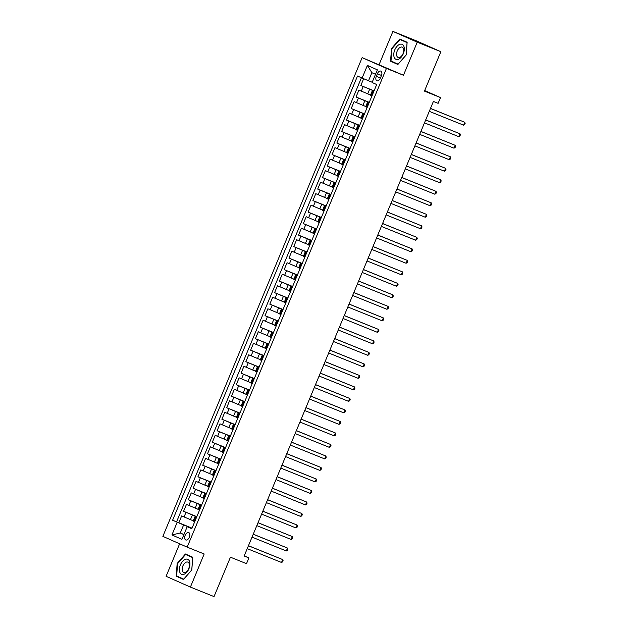 <?xml version="1.0" encoding="UTF-8"?>
<svg xmlns="http://www.w3.org/2000/svg" width="628" height="628" viewBox="0 0 628 628"><rect width="100%" height="100%" fill="white"/><g stroke="black" fill="none" stroke-linecap="round" stroke-linejoin="round"><path stroke-width="0.94" d="M189.358 537.199A3.988 2.3 -68.1 0 0 188.745 532.568A3.988 2.3 -68.1 0 0 185.158 535.339A3.988 2.3 -68.1 0 0 185.762 539.97A3.988 2.3 -68.1 0 0 189.358 537.199M179.632 543.793L166.098 576.3L190.41 587.078L214.03 596.6L230.445 557.185L246.506 563.661L248.9 557.907L244.245 555.843M362.136 57.627L162.864 536.359L187.168 547.137L386.448 68.405L362.136 57.627L403.459 75.258L417.228 42.178L392.924 31.4L379.147 64.488M392.924 31.4L416.545 40.922L440.856 51.7L424.45 91.115L440.511 97.583L424.677 90.565M417.228 42.178L440.856 51.7M363.643 78.704L360.81 85.51L374.068 90.848M370.536 95.009L358.894 90.11L356.021 97.018L369.28 102.356M365.747 106.517L354.106 101.618L351.233 108.526L364.483 113.864M360.959 118.025L349.317 113.126L346.436 120.034L359.695 125.372M356.17 129.533L344.521 124.634L341.648 131.542L354.906 136.88M351.374 141.041L339.732 136.143L336.859 143.051L350.118 148.389M346.585 152.549L334.944 147.651L332.071 154.559L345.329 159.897M341.797 164.057L330.155 159.159L327.282 166.067L340.533 171.405M337.008 175.565L325.359 170.667L322.486 177.575L335.745 182.913M332.22 187.073L320.57 182.175L317.697 189.083L330.956 194.421M327.424 198.581L315.782 193.683L312.909 200.591L326.168 205.929M322.635 210.09L310.993 205.191L308.12 212.099L321.371 217.437M317.846 221.598L306.197 216.699L303.324 223.607L316.583 228.945M313.058 233.106L301.409 228.207L298.536 235.115L311.794 240.453M308.262 244.606L296.62 239.715L293.747 246.616L307.006 251.961M303.473 256.114L291.832 251.224L288.959 258.124L302.209 263.47M298.685 267.622L287.043 262.732L284.162 269.632L297.421 274.978M293.896 279.13L282.247 274.24L279.374 281.14L292.632 286.486M289.1 290.638L277.458 285.748L274.585 292.648L287.844 297.994M284.311 302.147L272.67 297.256L269.797 304.156L283.055 309.502M279.523 313.655L267.881 308.764L265.008 315.664L278.259 321.01M274.734 325.163L263.085 320.272L260.212 327.172L273.47 332.518M269.946 336.671L258.296 331.78L255.423 338.68L268.682 344.026M265.149 348.179L253.508 343.288L250.635 350.189L263.893 355.534M260.361 359.687L248.719 354.796L245.846 361.697L259.097 367.042M255.572 371.195L243.931 366.305L241.05 373.205L254.309 378.551M250.784 382.703L239.135 377.813L236.261 384.713L249.52 390.059M245.988 394.211L234.346 389.321L231.473 396.221L244.732 401.567M241.199 405.719L229.558 400.829L226.684 407.729L239.935 413.075M236.411 417.228L224.769 412.337L221.888 419.237L235.147 424.583M231.622 428.736L219.973 423.845L217.1 430.745L230.358 436.091M226.826 440.244L215.184 435.353L212.311 442.253L225.57 447.599M222.037 451.752L210.396 446.861L207.523 453.761L220.781 459.107M217.249 463.26L205.607 458.369L202.734 465.27L215.985 470.615M212.46 474.768L200.811 469.877L197.938 476.778L211.196 482.123M207.672 486.276L196.022 481.386L193.149 488.286L206.408 493.632M202.875 497.784L191.234 492.894L188.361 499.794L201.619 505.14M198.087 509.292L186.445 504.402L183.572 511.302L196.823 516.648M440.511 97.583L438.116 103.337L433.391 101.438L244.174 556L248.9 557.907M377.357 73.782L376.305 76.318A3.862 2.229 -68.1 0 0 376.894 80.8A3.862 2.229 -68.1 0 0 380.38 78.123L381.431 75.588A3.862 2.229 -68.1 0 0 380.843 71.105A3.862 2.229 -68.1 0 0 377.357 73.782L381.486 75.446M191.893 528.493L187.191 526.704L191.791 528.737L376.698 84.529L372.098 82.496L377.365 69.834L367.38 65.406L362.113 78.068L357.513 76.027L172.606 520.235L183.619 524.961L180.26 533.015L183.894 534.624M187.191 526.704L181.924 539.358L171.939 534.93L177.206 522.276M196.752 516.82L183.572 511.302M193.298 520.8L190.457 519.654L192.372 515.054M201.541 505.312L188.361 499.794M206.337 493.804L193.149 488.286M211.126 482.296L197.938 476.778M215.914 470.788L202.734 465.27M220.703 459.28L207.523 453.761M225.499 447.772L212.311 442.253M230.288 436.264L217.1 430.745M235.076 424.756L221.888 419.237M239.865 413.248L226.684 407.729M244.661 401.739L231.473 396.221M249.449 390.231L236.261 384.713M254.238 378.723L241.05 373.205M259.026 367.215L245.846 361.697M263.815 355.707L250.635 350.189M268.611 344.199L255.423 338.68M273.4 332.691L260.212 327.172M278.188 321.183L265.008 315.664M282.977 309.675L269.797 304.156M287.773 298.167L274.585 292.648M292.562 286.658L279.374 281.14M297.35 275.15L284.162 269.632M302.139 263.642L288.959 258.124M306.935 252.134L293.747 246.616M311.724 240.626L298.536 235.115M316.512 229.118L303.324 223.607M321.3 217.61L308.12 212.099M326.089 206.102L312.909 200.591M330.885 194.594L317.697 189.083M335.674 183.086L322.486 177.575M340.462 171.577L327.282 166.067M345.251 160.069L332.071 154.559M350.047 148.561L336.859 143.051M354.836 137.053L341.648 131.542M359.624 125.545L346.436 120.034M364.413 114.037L351.233 108.526M369.209 102.529L356.021 97.018M373.998 91.021L360.81 85.51M361.43 77.762L176.578 521.837L192.035 528.156M190.457 519.654L181.657 515.91L178.776 522.81M371.964 95.903L370.457 95.205L372.373 90.605L373.927 91.186M373.88 91.303L372.373 90.605M369.091 102.811L367.584 102.113L369.138 102.694M367.584 102.113L365.661 106.713L367.176 107.412M364.303 114.32L362.788 113.621L364.35 114.202M362.788 113.621L360.872 118.221L362.38 118.92M359.506 125.828L357.999 125.129L359.554 125.71M357.999 125.129L356.084 129.729L357.591 130.428M354.718 137.336L353.211 136.637L354.765 137.218M353.211 136.637L351.295 141.237L352.803 141.936M349.929 148.844L348.422 148.145L349.977 148.726M348.422 148.145L346.507 152.745L348.014 153.444M345.141 160.352L343.626 159.653L345.188 160.234M343.626 159.653L341.711 164.253L343.226 164.952M340.345 171.86L338.837 171.161L340.392 171.742M338.837 171.161L336.922 175.762L338.429 176.46M335.556 183.368L334.049 182.669L335.603 183.25M334.049 182.669L332.134 187.27L333.641 187.968M330.768 194.876L329.26 194.178L330.815 194.758M329.26 194.178L327.345 198.778L328.852 199.476M325.979 206.384L324.464 205.686L326.026 206.267M324.464 205.686L322.549 210.286L324.064 210.984M321.191 217.892L319.676 217.194L321.238 217.775M319.676 217.194L317.76 221.794L319.267 222.493M316.394 229.401L314.887 228.702L316.441 229.283M314.887 228.702L312.972 233.302L314.479 234.001M311.606 240.909L310.099 240.21L311.653 240.791M310.099 240.21L308.183 244.81L309.69 245.509M306.817 252.417L305.31 251.718L306.864 252.299M305.31 251.718L303.387 256.318L304.902 257.017M302.029 263.925L300.514 263.226L302.076 263.807M300.514 263.226L298.598 267.826L300.106 268.525M297.232 275.433L295.725 274.734L297.279 275.315M295.725 274.734L293.81 279.334L295.317 280.033M292.444 286.933L290.937 286.242L292.491 286.823M290.937 286.242L289.021 290.843L290.529 291.541M287.655 298.441L286.148 297.751L287.702 298.331M286.148 297.751L284.233 302.351L285.74 303.049M282.867 309.949L281.352 309.259L282.914 309.839M281.352 309.259L279.436 313.859L280.952 314.557M278.071 321.458L276.563 320.767L278.118 321.348M276.563 320.767L274.648 325.367L276.155 326.065M273.282 332.966L271.775 332.275L273.329 332.856M271.775 332.275L269.859 336.875L271.367 337.574M268.494 344.474L266.986 343.783L268.541 344.364M266.986 343.783L265.071 348.383L266.578 349.082M263.705 355.982L262.19 355.291L263.752 355.872M262.19 355.291L260.275 359.891L261.79 360.59M258.917 367.49L257.401 366.799L258.964 367.38M257.401 366.799L255.486 371.399L256.993 372.098M254.12 378.998L252.613 378.307L254.167 378.888M252.613 378.307L250.698 382.907L252.205 383.606M249.332 390.506L247.825 389.815L249.379 390.396M247.825 389.815L245.909 394.415L247.416 395.114M244.543 402.014L243.036 401.323L244.59 401.904M243.036 401.323L241.113 405.924L242.628 406.622M239.755 413.522L238.24 412.832L239.802 413.412M238.24 412.832L236.324 417.432L237.831 418.13M234.958 425.03L233.451 424.34L235.005 424.921M233.451 424.34L231.536 428.94L233.043 429.638M230.17 436.539L228.663 435.848L230.217 436.429M228.663 435.848L226.747 440.448L228.254 441.146M225.381 448.047L223.874 447.348L225.428 447.937M223.874 447.348L221.959 451.956L223.466 452.655M220.593 459.555L219.078 458.856L220.64 459.445M219.078 458.856L217.162 463.464L218.677 464.163M215.796 471.063L214.289 470.364L215.844 470.953M214.289 470.364L212.374 474.972L213.881 475.671M211.008 482.571L209.501 481.872L211.055 482.461M209.501 481.872L207.585 486.48L209.093 487.179M206.22 494.079L204.712 493.38L206.267 493.969M204.712 493.38L202.797 497.988L204.304 498.687M201.431 505.587L199.916 504.888L201.478 505.477M199.916 504.888L198.001 509.496L199.516 510.195M196.643 517.095L195.127 516.397L196.69 516.985M195.127 516.397L193.212 521.005L194.719 521.703M375.505 74.308L371.878 72.699L368.518 80.753L362.113 78.068M372.208 82.237L368.518 80.753M403.459 75.258L386.448 68.405M190.41 587.078L204.179 553.99L187.168 547.137M183.949 534.506L180.26 533.015L171.939 534.93M191.964 528.329L183.619 524.961M176.578 521.837L172.606 520.235M371.878 72.699L367.38 65.406M391.527 48.505L390.561 61.23L397.885 64.472L406.167 54.997L407.132 42.264L399.808 39.022L391.527 48.505L391.951 48.67L399.965 39.493L407.062 42.633L406.128 54.966L398.105 64.158L391.009 61.01L391.943 48.678M183.517 579.456L191.799 569.973L192.765 557.248L185.441 554.006L177.159 563.489L176.201 576.214L183.517 579.456M394.549 62.58L397.987 64.362M394.533 62.831L390.561 61.23M180.189 577.564L183.619 579.346M180.165 577.815L176.201 576.214M183.784 579.157L176.649 575.994L177.575 563.661L177.159 563.489M430.47 108.463L464.759 122.287L463.566 125.16L429.269 111.344M430.494 108.409L464.759 122.287L465.136 123.426L464.657 124.579L463.566 125.16M403.309 53.718A8.101 4.671 -68.1 0 0 402.148 44.345A8.101 4.671 -68.1 0 0 394.769 49.934A8.101 4.671 -68.1 0 0 395.923 59.307A8.101 4.671 -68.1 0 0 403.309 53.718M403.082 53.568A5.55 3.195 -68.1 0 0 402.226 47.131A5.55 3.195 -68.1 0 0 397.234 50.978A5.55 3.195 -68.1 0 0 398.081 57.423A5.55 3.195 -68.1 0 0 403.082 53.568M399.965 39.493L407.109 42.508M189.499 561.275A8.101 4.671 -68.1 0 0 182.528 561.424A8.101 4.671 -68.1 0 0 179.836 572.336A8.101 4.671 -68.1 0 0 186.814 572.187A8.101 4.671 -68.1 0 0 189.499 561.275M189.099 563.473A5.55 3.195 -68.1 0 0 187.866 562.115A5.55 3.195 -68.1 0 0 183.486 564.729A5.55 3.195 -68.1 0 0 182.481 571.04A5.55 3.195 -68.1 0 0 183.714 572.406A5.55 3.195 -68.1 0 0 188.086 569.792A5.55 3.195 -68.1 0 0 189.099 563.473M177.575 563.661L185.605 554.477L192.749 557.491M185.605 554.477L192.694 557.617L191.76 569.949L183.737 579.142M425.682 119.972L459.971 133.795L458.778 136.668L424.481 122.853M425.705 119.917L459.971 133.795L460.348 134.934L459.869 136.088L458.778 136.668M420.886 131.48L455.182 145.304L453.981 148.177L419.692 134.361M420.909 131.425L455.182 145.304L455.559 146.442L455.08 147.588L453.981 148.177M416.097 142.988L450.394 156.812L449.193 159.685L414.904 145.869M416.121 142.933L450.394 156.812L450.771 157.95L450.292 159.096L449.193 159.685M411.309 154.496L445.597 168.32L444.404 171.193L410.108 157.377M411.332 154.441L445.597 168.32L445.974 169.458L445.495 170.604L444.404 171.193M406.52 166.004L440.809 179.828L439.616 182.701L405.319 168.885M406.544 165.949L440.809 179.828L441.186 180.966L440.707 182.112L439.616 182.701M401.724 177.512L436.02 191.336L434.819 194.209L400.531 180.393M401.747 177.457L436.02 191.336L436.397 192.474L435.918 193.62L434.819 194.209M396.935 189.02L431.232 202.844L430.031 205.717L395.742 191.901M396.959 188.965L431.232 202.844L431.609 203.982L431.13 205.128L430.031 205.717M392.147 200.528L426.443 214.352L425.242 217.225L390.946 203.409M392.17 200.473L426.443 214.352L426.82 215.49L426.341 216.636L425.242 217.225M387.358 212.036L421.647 225.86L420.454 228.733L386.157 214.909M387.382 211.981L421.647 225.86L422.024 226.998L421.545 228.145L420.454 228.733M382.562 223.544L416.859 237.368L415.665 240.241L381.369 226.418M382.585 223.489L416.859 237.368L417.235 238.507L416.757 239.653L415.665 240.241M377.773 235.053L412.07 248.876L410.869 251.75L376.58 237.926M377.797 234.998L412.07 248.876L412.447 250.015L411.968 251.161L410.869 251.75M372.985 246.561L407.282 260.385L406.08 263.258L371.784 249.434M373.008 246.506L407.282 260.385L407.658 261.523L407.18 262.669L406.08 263.258M368.196 258.069L402.485 271.893L401.292 274.766L366.995 260.942M368.22 258.014L402.485 271.893L402.862 273.031L402.383 274.177L401.292 274.766M363.408 269.577L397.697 283.401L396.504 286.274L362.207 272.45M363.431 269.522L397.697 283.401L398.074 284.539L397.595 285.685L396.504 286.274M358.612 281.085L392.908 294.901L391.707 297.782L357.418 283.958M358.635 281.03L392.908 294.901L393.285 296.047L392.806 297.193L391.707 297.782M353.823 292.593L388.12 306.409L386.919 309.29L352.63 295.466M353.847 292.538L388.12 306.409L388.497 307.555L388.018 308.701L386.919 309.29M349.035 304.101L383.323 317.917L382.13 320.798L347.834 306.974M349.058 304.046L383.323 317.917L383.7 319.063L383.221 320.209L382.13 320.798M344.246 315.609L378.535 329.425L377.342 332.306L343.045 318.482M344.27 315.554L378.535 329.425L378.912 330.571L378.433 331.717L377.342 332.306M339.45 327.117L373.746 340.933L372.545 343.814L338.257 329.99M339.473 327.062L373.746 340.933L374.123 342.079L373.644 343.226L372.545 343.814M334.661 338.625L368.958 352.441L367.757 355.322L333.468 341.499M334.685 338.571L368.958 352.441L369.335 353.588L368.856 354.734L367.757 355.322M329.873 350.134L364.169 363.95L362.968 366.831L328.672 353.007M329.896 350.079L364.169 363.95L364.546 365.096L364.067 366.242L362.968 366.831M325.084 361.642L359.373 375.458L358.18 378.339L323.883 364.515M325.108 361.587L359.373 375.458L359.75 376.604L359.271 377.75L358.18 378.339M320.288 373.15L354.584 386.966L353.391 389.847L319.095 376.023M320.311 373.095L354.584 386.966L354.961 388.112L354.482 389.258L353.391 389.847M315.499 384.658L349.796 398.474L348.595 401.355L314.306 387.531M315.523 384.603L349.796 398.474L350.173 399.62L349.694 400.766L348.595 401.355M310.711 396.166L345.007 409.982L343.806 412.863L309.51 399.039M310.734 396.111L345.007 409.982L345.384 411.128L344.905 412.274L343.806 412.863M305.922 407.674L340.211 421.49L339.018 424.371L304.721 410.547M305.946 407.619L340.211 421.49L340.588 422.636L340.109 423.782L339.018 424.371M301.134 419.182L335.423 432.998L334.229 435.879L299.933 422.055M301.157 419.127L335.423 432.998L335.799 434.144L335.321 435.29L334.229 435.879M296.338 430.69L330.634 444.506L329.433 447.387L295.144 433.563M296.361 430.627L330.634 444.506L331.011 445.645L330.532 446.798L329.433 447.387M291.549 442.198L325.846 456.014L324.645 458.895L290.356 445.071M291.573 442.136L325.846 456.014L326.222 457.153L325.744 458.307L324.645 458.895M286.761 453.706L321.049 467.522L319.856 470.403L285.559 456.58M286.784 453.644L321.049 467.522L321.426 468.661L320.947 469.815L319.856 470.403M281.972 465.215L316.261 479.031L315.068 481.911L280.771 468.088M281.996 465.152L316.261 479.031L316.638 480.169L316.159 481.323L315.068 481.911M277.176 476.723L311.472 490.539L310.271 493.42L275.982 479.596M277.199 476.66L311.472 490.539L311.849 491.677L311.37 492.831L310.271 493.42M272.387 488.231L306.684 502.047L305.483 504.928L271.194 491.104M272.411 488.168L306.684 502.047L307.061 503.185L306.582 504.339L305.483 504.928M267.599 499.739L301.895 513.555L300.694 516.436L266.398 502.612M267.622 499.676L301.895 513.555L302.272 514.693L301.793 515.847L300.694 516.436M262.81 511.247L297.099 525.063L295.906 527.944L261.609 514.12M262.834 511.184L297.099 525.063L297.476 526.201L296.997 527.355L295.906 527.944M258.014 522.755L292.31 536.571L291.117 539.452L256.821 525.628M258.037 522.692L292.31 536.571L292.687 537.709L292.208 538.863L291.117 539.452M253.225 534.263L287.522 548.079L286.321 550.96L252.032 537.136M253.249 534.2L287.522 548.079L287.899 549.217L287.42 550.371L286.321 550.96M248.437 545.771L282.733 559.587L281.532 562.468L247.236 548.644M248.46 545.708L282.733 559.587L283.11 560.726L282.631 561.879L281.532 562.468M195.253 508.146L197.168 503.546M200.042 496.638L201.957 492.038M204.83 485.13L206.745 480.53M209.619 473.622L211.534 469.022M214.407 462.114L216.33 457.514M219.203 450.614L221.119 446.006M223.992 439.105L225.907 434.498M228.78 427.597L230.696 422.989M233.569 416.089L235.484 411.481M238.365 404.581L240.281 399.973M243.154 393.073L245.069 388.465M247.942 381.565L249.858 376.957M252.731 370.057L254.646 365.449M257.527 358.549L259.442 353.941M262.316 347.041L264.231 342.433M267.104 335.533L269.019 330.925M271.893 324.024L273.808 319.416M276.681 312.516L278.604 307.908M281.477 301.008L283.393 296.4M286.266 289.5L288.181 284.892M291.054 277.992L292.97 273.384M295.843 266.484L297.758 261.876M300.639 254.976L302.555 250.368M305.428 243.468L307.343 238.86M310.216 231.96L312.132 227.352M315.005 220.452L316.92 215.844M319.801 208.943L321.717 204.336M324.59 197.435L326.505 192.827M329.378 185.927L331.294 181.319M334.167 174.419L336.082 169.811M338.955 162.911L340.878 158.303M343.752 151.403L345.667 146.803M348.54 139.895L350.455 135.295M353.329 128.387L355.244 123.787M358.117 116.879L360.032 112.279M362.913 105.371L364.829 100.77M367.702 93.862L369.617 89.262M361.296 91.178L363.212 86.57M184.051 516.97L185.967 512.37M188.84 505.462L190.755 500.861M193.628 493.953L195.551 489.353M198.424 482.445L200.34 477.845M203.213 470.937L205.128 466.337M208.001 459.429L209.917 454.829M212.79 447.921L214.705 443.321M217.586 436.413L219.502 431.813M222.375 424.905L224.29 420.305M227.163 413.397L229.079 408.797M231.952 401.889L233.867 397.289M236.748 390.381L238.664 385.78M241.537 378.872L243.452 374.272M246.325 367.364L248.241 362.764M251.114 355.856L253.029 351.256M255.902 344.348L257.825 339.748M260.699 332.84L262.614 328.24M265.487 321.332L267.402 316.732M270.276 309.824L272.191 305.224M275.064 298.316L276.979 293.716M279.86 286.808L281.776 282.208M284.649 275.3L286.564 270.699M289.437 263.791L291.353 259.191M294.226 252.283L296.141 247.683M299.022 240.775L300.938 236.175M303.811 229.267L305.726 224.667M308.599 217.759L310.515 213.159M313.388 206.251L315.303 201.651M318.176 194.743L320.099 190.143M322.973 183.235L324.888 178.635M327.761 171.727L329.676 167.127M332.55 160.219L334.465 155.618M337.338 148.71L339.253 144.11M342.134 137.202L344.05 132.602M346.923 125.694L348.838 121.094M351.711 114.186L353.627 109.586M356.5 102.678L358.415 98.078M371.281 95.597L373.197 90.997M366.485 107.105L368.401 102.505M361.697 118.614L363.612 114.013M356.908 130.122L358.824 125.522M352.12 141.63L354.035 137.03M347.323 153.138L349.246 148.538M342.535 164.646L344.45 160.046M337.746 176.154L339.662 171.554M332.958 187.662L334.873 183.062M328.169 199.17L330.085 194.57M323.373 210.678L325.288 206.078M318.584 222.186L320.5 217.586M313.796 233.695L315.711 229.094M309.007 245.203L310.923 240.603M304.211 256.711L306.126 252.111M299.423 268.219L301.338 263.619M294.634 279.727L296.549 275.127M289.846 291.235L291.761 286.635M285.049 302.743L286.972 298.143M280.261 314.251L282.176 309.651M275.472 325.759L277.388 321.159M270.684 337.267L272.599 332.667M265.895 348.776L267.811 344.175M261.099 360.284L263.014 355.684M256.31 371.792L258.226 367.192M251.522 383.3L253.437 378.7M246.733 394.808L248.649 390.208M241.937 406.316L243.852 401.716M237.149 417.824L239.064 413.224M232.36 429.332L234.275 424.732M227.571 440.84L229.487 436.24M222.775 452.348L224.698 447.748M217.987 463.856L219.902 459.256M213.198 475.365L215.114 470.765M208.41 486.873L210.325 482.273M203.621 498.381L205.537 493.773M198.825 509.889L200.74 505.281M194.036 521.397L195.952 516.789M380.435 77.982L376.305 76.318"/></g></svg>
